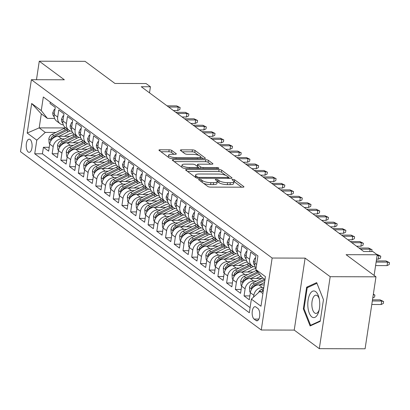 <?xml version="1.0" encoding="UTF-8"?>
<svg xmlns="http://www.w3.org/2000/svg" width="410" height="410" viewBox="0 0 410 410"><rect width="100%" height="100%" fill="white"/><g stroke="black" fill="none" stroke-linecap="round" stroke-linejoin="round"><path stroke-width="0.61" d="M199.368 179.293A1.409 0.395 8.6 0 0 198.573 179.529A1.409 0.395 8.6 0 0 198.707 179.734L207.808 186.473A2.014 0.564 8.6 0 0 210.458 187.114L242.817 187.196A2.014 0.564 8.6 0 0 243.95 186.863A2.014 0.564 8.6 0 0 243.76 186.565L234.663 179.826A1.409 0.395 8.6 0 0 232.803 179.38A1.409 0.395 8.6 0 0 232.009 179.611A1.409 0.395 8.6 0 0 232.142 179.821L233.321 180.692A6.437 1.809 8.6 0 1 233.936 181.64A6.437 1.809 8.6 0 1 230.307 182.706L227.611 182.701A6.437 1.809 8.6 0 1 219.119 180.656L217.946 179.785A1.409 0.395 8.6 0 0 216.085 179.339A1.409 0.395 8.6 0 0 215.291 179.57A1.409 0.395 8.6 0 0 215.424 179.78L216.603 180.651A6.437 1.809 8.6 0 1 217.218 181.599A6.437 1.809 8.6 0 1 213.589 182.665L210.894 182.655A6.437 1.809 8.6 0 1 202.402 180.615L201.223 179.739A1.409 0.395 8.6 0 0 199.368 179.293M28.213 151.982A6.56 2.947 -89.9 0 0 29.141 152.315A6.56 2.947 -89.9 0 0 32.062 146.811A6.56 2.947 -89.9 0 0 30.099 139.533A6.56 2.947 -89.9 0 0 29.171 139.2A6.56 2.947 -89.9 0 0 26.25 144.704A6.56 2.947 -89.9 0 0 28.213 151.982M171.8 150.45A2.014 0.564 8.6 0 0 169.151 149.809L160.069 149.788A2.014 0.564 8.6 0 0 158.936 150.121A2.014 0.564 8.6 0 0 159.131 150.419L169.233 157.901A2.014 0.564 8.6 0 0 171.887 158.542L204.241 158.624A2.014 0.564 8.6 0 0 205.374 158.291A2.014 0.564 8.6 0 0 205.184 157.993L195.083 150.511A2.014 0.564 8.6 0 0 192.428 149.87L181.461 149.845A2.014 0.564 8.6 0 0 180.328 150.178A2.014 0.564 8.6 0 0 180.518 150.475L184.843 153.673A2.014 0.564 8.6 0 0 187.498 154.314L192.936 154.329A5.381 1.512 8.6 0 1 200.546 156.83A5.381 1.512 8.6 0 1 197.517 157.722L176.213 157.665A5.381 1.512 8.6 0 1 168.602 155.164A5.381 1.512 8.6 0 1 171.636 154.273L175.183 154.283A2.014 0.564 8.6 0 0 176.315 153.95A2.014 0.564 8.6 0 0 176.126 153.653L171.8 150.45L171.508 152.397A2.014 0.564 8.6 0 0 168.853 151.756L160.91 151.736M330.188 276.699L305.112 258.121L294.226 330.096L319.308 348.669L330.188 276.699L375.975 276.817L346.096 254.687L377.231 254.764L372.869 251.535L363.711 251.509L141.271 86.746L150.429 86.771L146.068 83.537L114.933 83.461L85.054 61.331L39.273 61.213L36.469 79.714M305.112 258.121L272.148 258.034L31.385 79.704L64.349 79.786L39.273 61.213M186.699 169.514A2.014 0.564 8.6 0 0 185.566 169.848A2.014 0.564 8.6 0 0 185.756 170.14L195.862 177.627A2.014 0.564 8.6 0 0 198.517 178.263L230.871 178.35A2.014 0.564 8.6 0 0 232.004 178.017A2.014 0.564 8.6 0 0 231.814 177.72L221.713 170.232A2.014 0.564 8.6 0 0 219.058 169.596L186.699 169.514L186.519 170.703M182.547 167.762L172.441 160.279A2.014 0.564 8.6 0 1 172.251 159.982A2.014 0.564 8.6 0 1 173.384 159.649L205.743 159.731A2.014 0.564 8.6 0 1 208.398 160.371L212.718 163.575A2.014 0.564 8.6 0 1 212.913 163.872A2.014 0.564 8.6 0 1 211.78 164.205L198.655 164.169A2.014 0.564 8.6 0 0 197.523 164.502A2.014 0.564 8.6 0 0 197.712 164.799L200.582 166.926A2.014 0.564 8.6 0 0 203.237 167.562L216.9 167.598A1.409 0.395 8.6 0 1 218.889 168.254A1.409 0.395 8.6 0 1 218.099 168.489L185.202 168.402A2.014 0.564 8.6 0 1 182.547 167.762M375.975 276.817L365.09 348.787L319.308 348.669M49.226 147.303L43.409 147.287L48.641 151.162L49.718 144.064L53.208 146.647A8.2 6.955 -53.5 0 1 61.71 138.882L64.657 138.893M57.948 153.76L52.131 153.745L57.369 157.624L58.44 150.521L61.93 153.109A8.2 6.955 -53.5 0 1 70.433 145.345L73.38 145.355M66.676 160.223L60.854 160.208L66.092 164.087L67.163 156.984L70.653 159.567A8.2 6.955 -53.5 0 1 79.156 151.808L82.102 151.813M75.399 166.685L69.577 166.67L74.815 170.545L75.886 163.446L79.376 166.029A8.2 6.955 -53.5 0 1 87.878 158.27L90.825 158.275M84.122 173.148L78.305 173.133L83.537 177.007L84.609 169.909L88.099 172.492A8.2 6.955 -53.5 0 1 96.601 164.728L99.548 164.738M92.844 179.606L87.028 179.59L92.26 183.47L93.331 176.367L96.821 178.955A8.2 6.955 -53.5 0 1 105.324 171.19L108.276 171.201M101.567 186.068L95.75 186.053L100.983 189.933L102.059 182.829L105.544 185.412A8.2 6.955 -53.5 0 1 114.047 177.653L116.999 177.658M110.29 192.531L104.473 192.515L109.706 196.39L110.782 189.292L114.267 191.875A8.2 6.955 -53.5 0 1 122.769 184.116L125.721 184.121M119.013 198.993L113.196 198.978L118.428 202.853L119.505 195.754L122.995 198.337A8.2 6.955 -53.5 0 1 131.497 190.573L134.444 190.583M127.735 205.451L121.919 205.436L127.151 209.315L128.227 202.212L131.718 204.8A8.2 6.955 -53.5 0 1 140.22 197.036L143.167 197.046M136.458 211.914L130.641 211.898L135.874 215.778L136.95 208.675L140.44 211.258A8.2 6.955 -53.5 0 1 148.943 203.498L151.89 203.503M145.181 218.376L139.364 218.361L144.597 222.235L145.673 215.137L149.163 217.72A8.2 6.955 -53.5 0 1 157.665 209.961L160.612 209.966M153.909 224.839L148.087 224.823L153.325 228.698L154.396 221.6L157.886 224.183A8.2 6.955 -53.5 0 1 166.388 216.418L169.335 216.429M162.632 231.296L156.81 231.281L162.047 235.161L163.118 228.057L166.609 230.645A8.2 6.955 -53.5 0 1 175.111 222.881L178.058 222.891M171.354 237.759L165.532 237.744L170.77 241.623L171.841 234.52L175.331 237.103A8.2 6.955 -53.5 0 1 183.834 229.344L186.781 229.349M180.077 244.222L174.26 244.206L179.493 248.081L180.564 240.983L184.054 243.566A8.2 6.955 -53.5 0 1 192.556 235.806L195.503 235.811M188.8 250.684L182.983 250.669L188.216 254.543L189.287 247.445L192.777 250.028A8.2 6.955 -53.5 0 1 201.279 242.264L204.231 242.274M197.523 257.142L191.706 257.126L196.938 261.006L198.015 253.903L201.5 256.491A8.2 6.955 -53.5 0 1 210.002 248.726L212.954 248.737M206.245 263.604L200.428 263.589L205.661 267.469L206.737 260.365L210.227 262.948A8.2 6.955 -53.5 0 1 218.725 255.189L221.677 255.194M214.968 270.067L209.151 270.052L214.384 273.926L215.46 266.828L218.95 269.411A8.2 6.955 -53.5 0 1 227.453 261.652L230.399 261.657M223.691 276.53L217.874 276.514L223.107 280.389L224.183 273.291L227.673 275.874A8.2 6.955 -53.5 0 1 236.175 268.109L239.122 268.119M232.414 282.987L226.597 282.972L231.829 286.851L232.906 279.748L236.396 282.336A8.2 6.955 -53.5 0 1 244.898 274.572L247.845 274.582M241.136 289.45L235.32 289.434L240.557 293.314L241.628 286.211L245.118 288.794A8.2 6.955 -53.5 0 1 253.621 281.034L256.568 281.04M249.864 295.912L244.042 295.897L249.28 299.771L250.351 292.673A8.2 6.955 -53.5 0 1 258.853 284.909L264.199 284.924M256.019 268.458A8.2 6.955 -53.5 0 1 254.825 263.107L255.896 256.004L250.664 252.129L249.587 259.228A8.2 6.955 -53.5 0 0 252.037 265.834A8.2 6.955 -53.5 0 0 255.22 267.007M252.037 265.834L248.547 263.251A8.2 6.955 126.5 0 1 246.102 256.645L247.174 249.546L241.941 245.667L240.865 252.765A8.2 6.955 -53.5 0 0 243.309 259.376A8.2 6.955 -53.5 0 0 246.497 260.545M243.309 259.376L239.824 256.788A8.2 6.955 126.5 0 1 237.375 250.182L238.451 243.084L233.218 239.204L232.142 246.307A8.2 6.955 -53.5 0 0 234.587 252.914A8.2 6.955 -53.5 0 0 237.774 254.082M234.587 252.914L231.102 250.331A8.2 6.955 126.5 0 1 228.652 243.719L229.728 236.621L224.495 232.747L223.419 239.845A8.2 6.955 -53.5 0 0 225.864 246.451A8.2 6.955 -53.5 0 0 229.052 247.625M225.864 246.451L222.374 243.868A8.2 6.955 126.5 0 1 219.929 237.262L221.005 230.159L215.773 226.284L214.696 233.382A8.2 6.955 -53.5 0 0 217.141 239.988A8.2 6.955 -53.5 0 0 220.329 241.162M217.141 239.988L213.651 237.405A8.2 6.955 126.5 0 1 211.206 230.799L212.283 223.701L207.045 219.821L205.974 226.92A8.2 6.955 -53.5 0 0 208.418 233.531A8.2 6.955 -53.5 0 0 211.606 234.699M208.418 233.531L204.928 230.943A8.2 6.955 126.5 0 1 202.484 224.337L203.56 217.238L198.322 213.359L197.251 220.462A8.2 6.955 -53.5 0 0 199.696 227.068A8.2 6.955 -53.5 0 0 202.878 228.242M199.696 227.068L196.205 224.485A8.2 6.955 126.5 0 1 193.761 217.874L194.837 210.776L189.599 206.901L188.528 213.999A8.2 6.955 -53.5 0 0 190.973 220.606A8.2 6.955 -53.5 0 0 194.155 221.779M190.973 220.606L187.483 218.023A8.2 6.955 126.5 0 1 185.038 211.416L186.109 204.313L180.877 200.439L179.805 207.537A8.2 6.955 -53.5 0 0 182.25 214.143A8.2 6.955 -53.5 0 0 185.433 215.317M182.25 214.143L178.76 211.56A8.2 6.955 126.5 0 1 176.315 204.954L177.386 197.856L172.154 193.976L171.083 201.074A8.2 6.955 -53.5 0 0 173.527 207.685A8.2 6.955 -53.5 0 0 176.71 208.854M173.527 207.685L170.037 205.097A8.2 6.955 126.5 0 1 167.593 198.491L168.664 191.393L163.431 187.513L162.355 194.617A8.2 6.955 -53.5 0 0 164.805 201.223A8.2 6.955 -53.5 0 0 167.987 202.397M164.805 201.223L161.314 198.64A8.2 6.955 126.5 0 1 158.87 192.029L159.941 184.93L154.708 181.056L153.632 188.154A8.2 6.955 -53.5 0 0 156.082 194.76A8.2 6.955 -53.5 0 0 159.264 195.934M156.082 194.76L152.592 192.177A8.2 6.955 126.5 0 1 150.147 185.571L151.218 178.468L145.986 174.593L144.909 181.691A8.2 6.955 -53.5 0 0 147.354 188.298A8.2 6.955 -53.5 0 0 150.542 189.471M147.354 188.298L143.869 185.715A8.2 6.955 126.5 0 1 141.419 179.108L142.495 172.01L137.263 168.131L136.187 175.229A8.2 6.955 -53.5 0 0 138.631 181.84A8.2 6.955 -53.5 0 0 141.819 183.009M138.631 181.84L135.141 179.252A8.2 6.955 126.5 0 1 132.696 172.646L133.773 165.548L128.54 161.668L127.464 168.771A8.2 6.955 -53.5 0 0 129.908 175.377A8.2 6.955 -53.5 0 0 133.096 176.551M129.908 175.377L126.418 172.794A8.2 6.955 126.5 0 1 123.974 166.183L125.05 159.085L119.812 155.211L118.741 162.309A8.2 6.955 -53.5 0 0 121.186 168.915A8.2 6.955 -53.5 0 0 124.373 170.088M121.186 168.915L117.696 166.332A8.2 6.955 126.5 0 1 115.251 159.726L116.327 152.623L111.089 148.748L110.018 155.846A8.2 6.955 -53.5 0 0 112.463 162.452A8.2 6.955 -53.5 0 0 115.651 163.626M112.463 162.452L108.973 159.869A8.2 6.955 126.5 0 1 106.528 153.263L107.605 146.165L102.367 142.285L101.296 149.383A8.2 6.955 -53.5 0 0 103.74 155.995A8.2 6.955 -53.5 0 0 106.923 157.163M103.74 155.995L100.25 153.407A8.2 6.955 126.5 0 1 97.805 146.8L98.877 139.702L93.644 135.823L92.573 142.926A8.2 6.955 -53.5 0 0 95.017 149.532A8.2 6.955 -53.5 0 0 98.2 150.706M95.017 149.532L91.527 146.949A8.2 6.955 126.5 0 1 89.083 140.338L90.154 133.24L84.921 129.365L83.85 136.463A8.2 6.955 -53.5 0 0 86.295 143.07A8.2 6.955 -53.5 0 0 89.477 144.243M86.295 143.07L82.805 140.486A8.2 6.955 126.5 0 1 80.36 133.88L81.431 126.777L76.198 122.903L75.122 130.001A8.2 6.955 -53.5 0 0 77.572 136.607A8.2 6.955 -53.5 0 0 80.755 137.78M77.572 136.607L74.082 134.024A8.2 6.955 126.5 0 1 71.637 127.418L72.708 120.32L67.476 116.44L66.399 123.538A8.2 6.955 -53.5 0 0 68.849 130.149A8.2 6.955 -53.5 0 0 72.032 131.318M68.849 130.149L65.359 127.561A8.2 6.955 126.5 0 1 62.914 120.955L63.986 113.857L58.753 109.977L57.677 117.081A8.2 6.955 -53.5 0 0 60.121 123.687A8.2 6.955 -53.5 0 0 63.309 124.86M49.718 144.064A8.2 6.955 126.5 0 1 58.22 136.299L69.869 136.33M58.44 150.521A8.2 6.955 126.5 0 1 66.943 142.762L78.592 142.793M67.163 156.984A8.2 6.955 126.5 0 1 75.665 149.225L87.315 149.25M75.886 163.446A8.2 6.955 126.5 0 1 84.388 155.682L96.037 155.713M84.609 169.909A8.2 6.955 126.5 0 1 93.111 162.145L104.76 162.175M93.331 176.367A8.2 6.955 126.5 0 1 101.834 168.607L113.483 168.638M102.059 182.829A8.2 6.955 126.5 0 1 110.556 175.07L122.206 175.096M110.782 189.292A8.2 6.955 126.5 0 1 119.284 181.527L130.933 181.558M119.505 195.754A8.2 6.955 126.5 0 1 128.007 187.99L139.656 188.021M128.227 202.212A8.2 6.955 126.5 0 1 136.73 194.453L148.379 194.483M136.95 208.675A8.2 6.955 126.5 0 1 145.453 200.915L157.102 200.941M145.673 215.137A8.2 6.955 126.5 0 1 154.175 207.373L165.825 207.404M154.396 221.6A8.2 6.955 126.5 0 1 162.898 213.835L174.547 213.866M163.118 228.057A8.2 6.955 126.5 0 1 171.621 220.298L183.27 220.329M171.841 234.52A8.2 6.955 126.5 0 1 180.344 226.761L191.993 226.786M180.564 240.983A8.2 6.955 126.5 0 1 189.066 233.218L200.715 233.249M189.287 247.445A8.2 6.955 126.5 0 1 197.789 239.681L209.438 239.712M198.015 253.903A8.2 6.955 126.5 0 1 206.517 246.143L218.166 246.174M206.737 260.365A8.2 6.955 126.5 0 1 215.24 252.606L226.889 252.632M215.46 266.828A8.2 6.955 126.5 0 1 223.962 259.064L235.612 259.094M224.183 273.291A8.2 6.955 126.5 0 1 232.685 265.526L244.334 265.557M232.906 279.748A8.2 6.955 126.5 0 1 241.408 271.989L253.057 272.02M241.628 286.211A8.2 6.955 126.5 0 1 250.131 278.452L261.78 278.477M257.834 308.433L255.912 307.013A6.355 2.855 -89.9 0 0 255.015 306.69A6.355 2.855 -89.9 0 0 252.186 312.025A6.355 2.855 -89.9 0 0 254.087 319.072L256.009 320.492A6.355 2.855 -89.9 0 0 256.901 320.82A6.355 2.855 -89.9 0 0 259.735 315.48A6.355 2.855 -89.9 0 0 257.834 308.433M272.148 258.034L261.262 330.009L20.5 151.674L31.385 79.704M43.409 147.287L42.425 153.801L34.732 153.781L249.326 312.733L251.381 299.115L259.884 291.351L263.225 291.361M34.732 153.781L36.792 140.164L27.198 133.06L31.667 103.489L41.261 110.597L43.322 96.98L257.916 255.932L255.855 269.549L265.449 276.653L260.98 306.224L251.381 299.115M253.559 297.127L253.841 295.256A8.2 6.955 -53.5 0 1 262.344 287.497L263.809 287.497M50.24 102.105L50.03 103.52L55.263 107.394L54.187 114.492A8.2 6.955 126.5 0 0 56.636 121.104L60.121 123.687M244.042 295.897L245.118 288.794M235.32 289.434L236.396 282.336M226.597 282.972L227.673 275.874M217.874 276.514L218.95 269.411M209.151 270.052L210.227 262.948M200.428 263.589L201.5 256.491M191.706 257.126L192.777 250.028M182.983 250.669L184.054 243.566M174.26 244.206L175.331 237.103M165.532 237.744L166.609 230.645M156.81 231.281L157.886 224.183M148.087 224.823L149.163 217.72M139.364 218.361L140.44 211.258M130.641 211.898L131.718 204.8M121.919 205.436L122.995 198.337M113.196 198.978L114.267 191.875M104.473 192.515L105.544 185.412M95.75 186.053L96.821 178.955M87.028 179.59L88.099 172.492M78.305 173.133L79.376 166.029M69.577 166.67L70.653 159.567M60.854 160.208L61.93 153.109M52.131 153.745L53.208 146.647M42.425 153.801L250.095 307.628M65.195 127.946L39.186 127.879L45.295 132.404L55.934 132.43M259.884 291.351L262.892 293.58M265.009 279.574L262.005 277.344L255.855 269.549M294.226 330.096L261.262 330.009M149.506 92.85L150.429 86.771M374.104 275.433L377.231 254.764M54.591 118.418L47.411 118.398L41.307 113.872L39.186 127.879L27.198 133.06M41.261 110.597L47.411 118.398M45.295 132.404L36.792 140.164M31.667 103.489L41.307 113.872M316.684 282.608L306.629 287.21L303.349 308.889L310.129 325.96L320.184 321.358L323.464 299.679L316.684 282.608M304.087 308.889L303.349 308.889M308.356 287.215L306.629 287.21M203.544 183.316A6.437 1.809 8.6 0 0 210.602 184.602L210.894 182.655M217.218 181.599L216.921 183.542A6.437 1.809 8.6 0 1 213.297 184.608L210.602 184.602M233.936 181.64L233.638 183.588A6.437 1.809 8.6 0 1 230.015 184.654L227.319 184.643A6.437 1.809 8.6 0 1 218.827 182.604L217.648 181.727A1.409 0.395 8.6 0 0 217.223 181.522M241.685 187.191L234.366 181.773A1.409 0.395 8.6 0 0 233.941 181.563M225.679 175.337L221.415 172.179A2.014 0.564 8.6 0 0 218.761 171.539L187.539 171.462M229.738 178.345L228.462 177.397M197.435 176.935A1.409 0.395 8.6 0 0 199.296 177.381L227.699 177.453A1.409 0.395 8.6 0 0 228.488 177.222A1.409 0.395 8.6 0 0 228.355 177.012L227.114 176.095A6.437 1.809 8.6 0 0 218.622 174.05L199.209 173.999A6.437 1.809 8.6 0 0 195.58 175.065A6.437 1.809 8.6 0 0 196.195 176.013L197.435 176.935L197.256 178.135M195.58 175.065L195.288 177.012A6.437 1.809 8.6 0 0 195.293 177.207M174.224 161.596L205.446 161.678L205.743 159.731M210.648 164.2L208.101 162.319A2.014 0.564 8.6 0 0 205.446 161.678M198.235 167.352L199.706 168.438M185.038 164.138A5.381 1.512 8.6 0 0 182.009 165.03A5.381 1.512 8.6 0 0 189.62 167.531L197.123 167.546A2.014 0.564 8.6 0 0 198.255 167.213A2.014 0.564 8.6 0 0 198.066 166.921L195.196 164.794A2.014 0.564 8.6 0 0 192.546 164.154L185.038 164.138M182.009 165.03L181.712 166.972A5.381 1.512 8.6 0 0 181.722 167.152M174.05 154.278L171.508 152.397M168.602 155.164L168.31 157.112A5.381 1.512 8.6 0 0 168.305 157.214M198.691 155.349L194.786 152.453A2.014 0.564 8.6 0 0 192.131 151.818L182.301 151.792M203.109 158.619L200.551 156.722M258.582 292.54A5.432 4.607 -53.5 0 1 261.559 289.337L263.691 288.291M263.358 290.495L263.22 290.567A5.432 4.607 126.5 0 0 262.01 291.356M380.131 299.853L383.616 301.545L383.324 303.487L381.172 304.517L381.7 301.017L380.131 299.853L372.495 299.833M383.616 301.545L381.7 301.017L372.321 300.991M381.172 304.517L371.788 304.492M375.596 265.583L387.055 265.613L387.583 262.113L376.124 262.082M386.015 260.95L389.5 262.636L387.583 262.113L386.015 260.95L376.298 260.924M389.5 262.636L389.208 264.583L387.055 265.613M311.861 316.93A13.325 5.986 -89.9 0 0 318.965 310.852A13.325 5.986 -89.9 0 0 319 297.747A13.325 5.986 -89.9 0 0 315.685 291.643A13.325 5.986 -89.9 0 0 308.105 300.084A13.325 5.986 -89.9 0 0 311.861 316.93M319.262 298.91A9.122 4.095 -89.9 0 0 317.253 295.636A9.122 4.095 -89.9 0 0 315.966 295.169A9.122 4.095 -89.9 0 0 311.902 302.831A9.122 4.095 -89.9 0 0 314.634 312.948A9.122 4.095 -89.9 0 0 315.92 313.414A9.122 4.095 -89.9 0 0 319.231 309.688M320.261 320.866L310.595 325.289L304.03 308.745L307.208 287.743L316.95 283.284L323.464 299.689M311.595 325.289L310.595 325.289M259.627 284.914L264.568 282.485M250.402 292.386L249.767 291.915L249.485 287.379A5.432 4.607 -53.5 0 1 252.837 282.874L262.836 277.959M252.673 287.84A5.432 4.607 -53.5 0 1 255.543 284.878L264.901 280.276M264.491 279.189L254.492 284.104A5.432 4.607 126.5 0 0 251.586 287.149L251.484 288.312L251.899 288.763M373.351 294.17L374.894 295.082L374.596 297.024L372.787 297.896M374.894 295.082L373.279 294.636M256.204 278.467L260.888 276.166A13.017 11.039 -53.5 0 1 261.021 276.099M250.905 278.452L259.53 274.208M241.68 285.924L241.044 285.452L240.757 280.917A5.432 4.607 -53.5 0 1 244.114 276.417L255.799 270.672A15.682 13.299 -53.5 0 1 256.491 270.349M257.639 271.809A15.682 13.299 126.5 0 0 257.454 271.897L245.769 277.642A5.432 4.607 126.5 0 0 242.863 280.686L242.761 281.854L243.176 282.3M243.945 281.378A5.432 4.607 -53.5 0 1 246.82 278.416L258.372 272.737M247.481 272.004L252.165 269.703A13.017 11.039 -53.5 0 1 256.014 268.509M242.182 271.989L251.438 267.438A15.682 13.299 -53.5 0 1 253.452 266.613M232.952 279.461L232.321 278.99L232.034 274.454A5.432 4.607 -53.5 0 1 235.391 269.954L247.076 264.209A15.682 13.299 -53.5 0 1 248.839 263.466M235.222 274.915A5.432 4.607 -53.5 0 1 238.092 271.958L249.777 266.213A15.682 13.299 -53.5 0 1 251.545 265.47M250.495 264.696A15.682 13.299 126.5 0 0 248.732 265.439L237.047 271.179A5.432 4.607 126.5 0 0 234.141 274.223L234.038 275.392L234.453 275.843M238.758 265.542L243.437 263.24A13.017 11.039 -53.5 0 1 247.327 262.041M233.459 265.531L242.715 260.98A15.682 13.299 -53.5 0 1 244.729 260.15M224.229 272.998L223.593 272.532L223.312 267.996A5.432 4.607 -53.5 0 1 226.668 263.492L238.348 257.746A15.682 13.299 -53.5 0 1 240.116 257.008M226.499 268.458A5.432 4.607 -53.5 0 1 229.369 265.495L241.054 259.75A15.682 13.299 -53.5 0 1 242.817 259.012M241.772 258.233A15.682 13.299 126.5 0 0 240.009 258.976L228.324 264.722A5.432 4.607 126.5 0 0 225.418 267.761L225.315 268.929L225.731 269.38M255.517 258.536L254.887 258.069L253.426 261.313A5.432 4.607 126.5 0 0 254.8 265.383M376.57 259.146L378.333 259.151L378.86 255.65L377.097 255.645M377.292 254.487L380.777 256.178L378.86 255.65L376.857 254.487M380.777 256.178L380.485 258.121L378.333 259.151M255.584 258.069L254.887 258.069M246.789 252.073L246.159 251.607L244.703 254.851A5.432 4.607 126.5 0 0 246.077 258.92M369.784 251.525L370.138 249.188L360.544 249.162M368.569 248.024L372.054 249.716L370.138 249.188L368.569 248.024L358.976 248.004M372.054 249.716L371.778 251.53M246.861 251.607L246.159 251.607M238.066 245.61L237.436 245.144L235.981 248.388A5.432 4.607 126.5 0 0 237.354 252.457M356.567 246.22L360.887 246.231L361.415 242.73L351.821 242.705M359.847 241.567L363.332 243.253L361.415 242.73L359.847 241.567L350.253 241.541M363.332 243.253L363.034 245.2L360.887 246.231M238.138 245.144L237.436 245.144M229.344 239.148L228.713 238.681L227.253 241.926A5.432 4.607 126.5 0 0 228.631 246M347.844 239.758L352.164 239.768L352.692 236.268L343.098 236.242M351.124 235.104L354.609 236.79L352.692 236.268L351.124 235.104L341.53 235.079M354.609 236.79L354.312 238.738L352.164 239.768M229.415 238.687L228.713 238.681M230.036 259.079L234.715 256.778A13.017 11.039 -53.5 0 1 238.605 255.579M224.736 259.069L233.987 254.518A15.682 13.299 -53.5 0 1 236.006 253.687M215.506 266.541L214.871 266.069L214.589 261.534A5.432 4.607 -53.5 0 1 217.946 257.029L229.626 251.289A15.682 13.299 -53.5 0 1 231.394 250.546M217.777 261.995A5.432 4.607 -53.5 0 1 220.647 259.033L232.332 253.288A15.682 13.299 -53.5 0 1 234.095 252.55M233.049 251.776A15.682 13.299 126.5 0 0 231.286 252.514L219.601 258.259A5.432 4.607 126.5 0 0 216.695 261.303L216.593 262.467L217.003 262.918M220.621 232.69L219.991 232.224L218.53 235.468A5.432 4.607 126.5 0 0 219.909 239.537M339.121 233.295L343.442 233.305L343.969 229.805L334.375 229.779M342.401 228.642L345.886 230.333L343.969 229.805L342.401 228.642L332.807 228.616M345.886 230.333L345.589 232.275L343.442 233.305M220.693 232.224L219.991 232.224M221.313 252.621L225.992 250.32A13.017 11.039 -53.5 0 1 229.882 249.116M216.014 252.606L225.264 248.055A15.682 13.299 -53.5 0 1 227.284 247.23M206.784 260.078L206.148 259.607L205.866 255.071A5.432 4.607 -53.5 0 1 209.223 250.571L220.903 244.826A15.682 13.299 -53.5 0 1 222.671 244.083M209.054 255.532A5.432 4.607 -53.5 0 1 211.924 252.57L223.609 246.83A15.682 13.299 -53.5 0 1 225.372 246.087M224.326 245.313A15.682 13.299 126.5 0 0 222.563 246.051L210.878 251.796A5.432 4.607 126.5 0 0 207.967 254.841L207.87 256.009L208.28 256.455M212.59 246.159L217.269 243.858A13.017 11.039 -53.5 0 1 221.159 242.658M207.286 246.143L216.541 241.592A15.682 13.299 -53.5 0 1 218.561 240.767M198.061 253.616L197.425 253.144L197.143 248.609A5.432 4.607 -53.5 0 1 200.495 244.109L212.18 238.364A15.682 13.299 -53.5 0 1 213.943 237.621M200.331 249.07A5.432 4.607 -53.5 0 1 203.201 246.113L214.886 240.368A15.682 13.299 -53.5 0 1 216.649 239.624M215.604 238.851A15.682 13.299 126.5 0 0 213.841 239.594L202.156 245.334A5.432 4.607 126.5 0 0 199.245 248.378L199.142 249.546L199.557 249.997M203.867 239.696L208.546 237.395A13.017 11.039 -53.5 0 1 212.436 236.196M198.563 239.686L207.819 235.135A15.682 13.299 -53.5 0 1 209.838 234.305M189.338 247.153L188.702 246.687L188.421 242.151A5.432 4.607 -53.5 0 1 191.772 237.646L203.457 231.901A15.682 13.299 -53.5 0 1 205.22 231.163M191.608 242.612A5.432 4.607 -53.5 0 1 194.478 239.65L206.163 233.905A15.682 13.299 -53.5 0 1 207.926 233.167M206.881 232.388A15.682 13.299 126.5 0 0 205.113 233.131L193.433 238.876A5.432 4.607 126.5 0 0 190.522 241.915L190.419 243.084L190.834 243.535M195.145 233.234L199.824 230.933A13.017 11.039 -53.5 0 1 203.714 229.733M189.84 233.223L199.096 228.672A15.682 13.299 -53.5 0 1 201.115 227.842M180.615 240.696L179.98 240.224L179.698 235.688A5.432 4.607 -53.5 0 1 183.05 231.184L194.735 225.444A15.682 13.299 -53.5 0 1 196.498 224.7M182.886 236.15A5.432 4.607 -53.5 0 1 185.756 233.187L197.441 227.442A15.682 13.299 -53.5 0 1 199.204 226.704M198.158 225.93A15.682 13.299 126.5 0 0 196.39 226.668L184.71 232.414A5.432 4.607 126.5 0 0 181.799 235.458L181.697 236.621L182.112 237.072M186.417 226.776L191.101 224.475A13.017 11.039 -53.5 0 1 194.991 223.271M181.117 226.761L190.373 222.21A15.682 13.299 -53.5 0 1 192.392 221.385M171.892 234.233L171.257 233.761L170.975 229.226A5.432 4.607 -53.5 0 1 174.327 224.726L186.012 218.981A15.682 13.299 -53.5 0 1 187.775 218.238M174.163 229.687A5.432 4.607 -53.5 0 1 177.033 226.725L188.718 220.985A15.682 13.299 -53.5 0 1 190.481 220.242M189.435 219.468A15.682 13.299 126.5 0 0 187.667 220.206L175.987 225.951A5.432 4.607 126.5 0 0 173.076 228.995L172.974 230.164L173.389 230.61M211.898 226.228L211.268 225.761L209.807 229.005A5.432 4.607 126.5 0 0 211.186 233.075M330.398 226.832L334.719 226.848L335.247 223.342L325.653 223.317M333.678 222.179L337.158 223.87L335.247 223.342L333.678 222.179L324.084 222.159M337.158 223.87L336.866 225.813L334.719 226.848M211.97 225.761L211.268 225.761M203.175 219.765L202.545 219.299L201.084 222.543A5.432 4.607 126.5 0 0 202.458 226.612M321.676 220.375L325.996 220.385L326.524 216.885L316.93 216.859M324.951 215.721L328.436 217.408L326.524 216.885L324.951 215.721L315.362 215.696M328.436 217.408L328.143 219.355L325.996 220.385M203.247 219.299L202.545 219.299M194.453 213.308L193.822 212.836L192.362 216.08A5.432 4.607 126.5 0 0 193.735 220.155M312.953 213.912L317.268 213.923L317.801 210.422L308.207 210.397M316.228 209.259L319.713 210.945L317.801 210.422L316.228 209.259L306.634 209.233M319.713 210.945L319.421 212.892L317.268 213.923M194.524 212.841L193.822 212.836M185.73 206.845L185.1 206.379L183.639 209.623A5.432 4.607 126.5 0 0 185.012 213.692M304.23 207.45L308.545 207.46L309.079 203.96L299.484 203.934M307.505 202.796L310.99 204.487L309.079 203.96L307.505 202.796L297.911 202.771M310.99 204.487L310.698 206.43L308.545 207.46M185.802 206.379L185.1 206.379M177.007 200.382L176.377 199.916L174.916 203.16A5.432 4.607 126.5 0 0 176.29 207.229M295.507 200.987L299.823 201.002L300.356 197.497L290.762 197.471M298.782 196.334L302.267 198.025L300.356 197.497L298.782 196.334L289.188 196.313M302.267 198.025L301.975 199.967L299.823 201.002M177.074 199.916L176.377 199.916M177.694 220.313L182.378 218.012A13.017 11.039 -53.5 0 1 186.263 216.813M172.395 220.298L181.65 215.747A15.682 13.299 -53.5 0 1 183.67 214.922M163.17 227.77L162.534 227.299L162.252 222.763A5.432 4.607 -53.5 0 1 165.604 218.263L177.289 212.518A15.682 13.299 -53.5 0 1 179.052 211.775M165.44 223.224A5.432 4.607 -53.5 0 1 168.31 220.267L179.99 214.522A15.682 13.299 -53.5 0 1 181.758 213.779M180.707 213.005A15.682 13.299 126.5 0 0 178.945 213.748L167.26 219.488A5.432 4.607 126.5 0 0 164.354 222.533L164.251 223.701L164.666 224.152M168.284 193.92L167.654 193.453L166.193 196.697A5.432 4.607 126.5 0 0 167.567 200.767M286.78 194.53L291.1 194.54L291.628 191.039L282.034 191.014M290.06 189.876L293.545 191.562L291.628 191.039L290.06 189.876L280.466 189.85M293.545 191.562L293.252 193.51L291.1 194.54M168.351 193.453L167.654 193.453M168.971 213.851L173.655 211.55A13.017 11.039 -53.5 0 1 177.54 210.35M163.672 213.841L172.928 209.29A15.682 13.299 -53.5 0 1 174.947 208.459M154.447 221.308L153.811 220.841L153.524 216.306A5.432 4.607 -53.5 0 1 156.881 211.801L168.566 206.056A15.682 13.299 -53.5 0 1 170.329 205.318M156.717 216.767A5.432 4.607 -53.5 0 1 159.587 213.805L171.267 208.06A15.682 13.299 -53.5 0 1 173.035 207.322M171.985 206.543A15.682 13.299 126.5 0 0 170.222 207.286L158.537 213.031A5.432 4.607 126.5 0 0 155.631 216.07L155.528 217.238L155.943 217.689M159.557 187.462L158.926 186.991L157.471 190.235A5.432 4.607 126.5 0 0 158.844 194.309M278.057 188.067L282.377 188.077L282.905 184.577L273.311 184.551M281.337 183.413L284.822 185.1L282.905 184.577L281.337 183.413L271.743 183.388M284.822 185.1L284.525 187.047L282.377 188.077M159.628 186.996L158.926 186.991M160.248 207.388L164.933 205.087A13.017 11.039 -53.5 0 1 168.817 203.888M154.949 207.378L164.205 202.827A15.682 13.299 -53.5 0 1 166.219 201.997M145.719 214.85L145.089 214.379L144.802 209.843A5.432 4.607 -53.5 0 1 148.159 205.338L159.844 199.598A15.682 13.299 -53.5 0 1 161.607 198.855M147.989 210.304A5.432 4.607 -53.5 0 1 150.865 207.342L162.544 201.597A15.682 13.299 -53.5 0 1 164.313 200.859M163.262 200.085A15.682 13.299 126.5 0 0 161.499 200.823L149.814 206.568A5.432 4.607 126.5 0 0 146.908 209.612L146.806 210.776L147.221 211.227M150.834 181L150.203 180.533L148.748 183.777A5.432 4.607 126.5 0 0 150.121 187.847M269.334 181.604L273.654 181.615L274.182 178.114L264.588 178.089M272.614 176.951L276.099 178.642L274.182 178.114L272.614 176.951L263.02 176.925M276.099 178.642L275.802 180.584L273.654 181.615M150.906 180.533L150.203 180.533M151.526 200.931L156.21 198.63A13.017 11.039 -53.5 0 1 160.095 197.425M146.226 200.915L155.482 196.364A15.682 13.299 -53.5 0 1 157.496 195.539M136.996 208.388L136.361 207.916L136.079 203.38A5.432 4.607 -53.5 0 1 139.436 198.881L151.121 193.136A15.682 13.299 -53.5 0 1 152.884 192.392M139.267 203.842A5.432 4.607 -53.5 0 1 142.137 200.879L153.822 195.139A15.682 13.299 -53.5 0 1 155.585 194.396M154.539 193.623A15.682 13.299 126.5 0 0 152.776 194.361L141.091 200.106A5.432 4.607 126.5 0 0 138.185 203.15L138.083 204.318L138.498 204.764M142.111 174.537L141.481 174.071L140.02 177.315A5.432 4.607 126.5 0 0 141.399 181.384M260.611 175.142L264.932 175.157L265.46 171.652L255.866 171.626M263.891 170.488L267.376 172.179L265.46 171.652L263.891 170.488L254.297 170.468M267.376 172.179L267.079 174.122L264.932 175.157M142.183 174.071L141.481 174.071M142.803 194.468L147.482 192.167A13.017 11.039 -53.5 0 1 151.372 190.968M137.504 194.453L146.754 189.902A15.682 13.299 -53.5 0 1 148.774 189.077M128.274 201.925L127.638 201.453L127.356 196.918A5.432 4.607 -53.5 0 1 130.713 192.418L142.393 186.673A15.682 13.299 -53.5 0 1 144.161 185.93M130.544 197.379A5.432 4.607 -53.5 0 1 133.414 194.422L145.099 188.677A15.682 13.299 -53.5 0 1 146.862 187.934M145.816 187.16A15.682 13.299 126.5 0 0 144.053 187.903L132.368 193.643A5.432 4.607 126.5 0 0 129.463 196.687L129.36 197.856L129.775 198.307M133.388 168.074L132.758 167.608L131.297 170.852A5.432 4.607 126.5 0 0 132.676 174.921M251.889 168.684L256.209 168.695L256.737 165.194L247.143 165.168M255.169 164.031L258.654 165.717L256.737 165.194L255.169 164.031L245.575 164.005M258.654 165.717L258.356 167.664L256.209 168.695M133.46 167.608L132.758 167.608M134.08 188.005L138.759 185.704A13.017 11.039 -53.5 0 1 142.649 184.505M128.781 187.995L138.032 183.444A15.682 13.299 -53.5 0 1 140.051 182.614M119.551 195.462L118.915 194.996L118.633 190.46A5.432 4.607 -53.5 0 1 121.99 185.955L133.67 180.21A15.682 13.299 -53.5 0 1 135.438 179.472M121.821 190.922A5.432 4.607 -53.5 0 1 124.691 187.959L136.376 182.214A15.682 13.299 -53.5 0 1 138.139 181.476M137.094 180.697A15.682 13.299 126.5 0 0 135.331 181.44L123.646 187.185A5.432 4.607 126.5 0 0 120.74 190.23L120.637 191.393L121.047 191.844M124.666 161.617L124.035 161.145L122.575 164.389A5.432 4.607 126.5 0 0 123.953 168.464M243.166 162.222L247.486 162.232L248.014 158.732L238.42 158.706M246.446 157.568L249.926 159.254L248.014 158.732L246.446 157.568L236.852 157.542M249.926 159.254L249.634 161.202L247.486 162.232M124.737 161.15L124.035 161.145M125.357 181.543L130.037 179.242A13.017 11.039 -53.5 0 1 133.926 178.042M120.053 181.533L129.309 176.982A15.682 13.299 -53.5 0 1 131.328 176.151M110.828 189.005L110.193 188.533L109.911 183.998A5.432 4.607 -53.5 0 1 113.262 179.493L124.947 173.753A15.682 13.299 -53.5 0 1 126.716 173.01M113.098 184.459A5.432 4.607 -53.5 0 1 115.968 181.497L127.653 175.752A15.682 13.299 -53.5 0 1 129.416 175.014M128.371 174.24A15.682 13.299 126.5 0 0 126.608 174.978L114.923 180.723A5.432 4.607 126.5 0 0 112.012 183.767L111.915 184.93L112.325 185.381M116.635 175.085L121.314 172.784A13.017 11.039 -53.5 0 1 125.204 171.58M111.33 175.07L120.586 170.519A15.682 13.299 -53.5 0 1 122.605 169.694M102.105 182.542L101.47 182.071L101.188 177.535A5.432 4.607 -53.5 0 1 104.54 173.035L116.225 167.29A15.682 13.299 -53.5 0 1 117.988 166.547M104.376 177.996A5.432 4.607 -53.5 0 1 107.246 175.034L118.931 169.294A15.682 13.299 -53.5 0 1 120.694 168.551M119.648 167.777A15.682 13.299 126.5 0 0 117.885 168.515L106.2 174.26A5.432 4.607 126.5 0 0 103.289 177.304L103.187 178.473L103.602 178.919M107.912 168.623L112.591 166.322A13.017 11.039 -53.5 0 1 116.481 165.122M102.608 168.607L111.863 164.056A15.682 13.299 -53.5 0 1 113.883 163.231M93.383 176.08L92.747 175.608L92.465 171.072A5.432 4.607 -53.5 0 1 95.817 166.573L107.502 160.828A15.682 13.299 -53.5 0 1 109.265 160.084M95.653 171.534A5.432 4.607 -53.5 0 1 98.523 168.577L110.208 162.832A15.682 13.299 -53.5 0 1 111.971 162.088M110.925 161.314A15.682 13.299 126.5 0 0 109.157 162.058L97.477 167.798A5.432 4.607 126.5 0 0 94.566 170.842L94.464 172.01L94.879 172.461M99.189 162.16L103.868 159.859A13.017 11.039 -53.5 0 1 107.758 158.66M93.885 162.15L103.141 157.599A15.682 13.299 -53.5 0 1 105.16 156.769M84.66 169.617L84.024 169.151L83.742 164.615A5.432 4.607 -53.5 0 1 87.094 160.11L98.779 154.365A15.682 13.299 -53.5 0 1 100.542 153.627M86.93 165.076A5.432 4.607 -53.5 0 1 89.8 162.114L101.485 156.369A15.682 13.299 -53.5 0 1 103.248 155.631M102.203 154.852A15.682 13.299 126.5 0 0 100.435 155.595L88.755 161.34A5.432 4.607 126.5 0 0 85.844 164.384L85.741 165.548L86.156 165.999M90.461 155.697L95.146 153.396A13.017 11.039 -53.5 0 1 99.03 152.197M85.162 155.687L94.418 151.136A15.682 13.299 -53.5 0 1 96.437 150.306M75.937 163.159L75.302 162.688L75.02 158.152A5.432 4.607 -53.5 0 1 78.371 153.647L90.056 147.907A15.682 13.299 -53.5 0 1 91.819 147.164M78.207 158.614A5.432 4.607 -53.5 0 1 81.077 155.651L92.757 149.906A15.682 13.299 -53.5 0 1 94.525 149.168M93.48 148.394A15.682 13.299 126.5 0 0 91.712 149.132L80.032 154.877A5.432 4.607 126.5 0 0 77.121 157.922L77.018 159.085L77.434 159.536M81.739 149.24L86.423 146.939A13.017 11.039 -53.5 0 1 90.308 145.734M76.439 149.225L85.695 144.674A15.682 13.299 -53.5 0 1 87.714 143.849M67.214 156.697L66.579 156.225L66.292 151.69A5.432 4.607 -53.5 0 1 69.649 147.19L81.334 141.445A15.682 13.299 -53.5 0 1 83.097 140.702M69.485 152.151A5.432 4.607 -53.5 0 1 72.355 149.189L84.035 143.449A15.682 13.299 -53.5 0 1 85.803 142.706M84.752 141.932A15.682 13.299 126.5 0 0 82.989 142.67L71.304 148.415A5.432 4.607 126.5 0 0 68.398 151.459L68.296 152.628L68.711 153.073M73.016 142.777L77.7 140.476A13.017 11.039 -53.5 0 1 81.585 139.277M67.717 142.762L76.972 138.211A15.682 13.299 -53.5 0 1 78.992 137.386M58.492 150.234L57.856 149.763L57.569 145.227A5.432 4.607 -53.5 0 1 60.926 140.727L72.611 134.982A15.682 13.299 -53.5 0 1 74.374 134.239M60.757 145.688A5.432 4.607 -53.5 0 1 63.632 142.731L75.312 136.986A15.682 13.299 -53.5 0 1 77.08 136.243M76.029 135.469A15.682 13.299 126.5 0 0 74.266 136.212L62.581 141.952A5.432 4.607 126.5 0 0 59.675 144.996L59.573 146.165L59.988 146.616M64.293 136.315L68.977 134.014A13.017 11.039 -53.5 0 1 72.862 132.814M58.994 136.304L68.25 131.753A15.682 13.299 -53.5 0 1 70.264 130.923M49.764 143.772L49.133 143.305L48.846 138.77A5.432 4.607 -53.5 0 1 52.203 134.265L63.888 128.52A15.682 13.299 -53.5 0 1 65.651 127.782M52.034 139.231A5.432 4.607 -53.5 0 1 54.904 136.269L66.589 130.523A15.682 13.299 -53.5 0 1 68.352 129.785M67.307 129.006A15.682 13.299 126.5 0 0 65.544 129.75L53.859 135.495A5.432 4.607 126.5 0 0 50.953 138.539L50.85 139.702L51.265 140.153M115.943 155.154L115.312 154.688L113.852 157.932A5.432 4.607 126.5 0 0 115.225 162.001M234.443 155.759L238.763 155.769L239.291 152.269L229.697 152.243M237.718 151.105L241.203 152.797L239.291 152.269L237.718 151.105L228.129 151.08M241.203 152.797L240.911 154.739L238.763 155.769M116.015 154.688L115.312 154.688M107.22 148.692L106.59 148.225L105.129 151.469A5.432 4.607 126.5 0 0 106.503 155.539M225.72 149.296L230.036 149.312L230.569 145.806L220.975 145.781M228.995 144.643L232.48 146.334L230.569 145.806L228.995 144.643L219.401 144.622M232.48 146.334L232.188 148.276L230.036 149.312M107.292 148.225L106.59 148.225M98.497 142.229L97.867 141.763L96.406 145.007A5.432 4.607 126.5 0 0 97.78 149.076M216.998 142.839L221.313 142.849L221.846 139.349L212.252 139.323M220.272 138.185L223.757 139.871L221.846 139.349L220.272 138.185L210.678 138.16M223.757 139.871L223.465 141.819L221.313 142.849M98.569 141.768L97.867 141.763M89.775 135.772L89.144 135.3L87.684 138.544A5.432 4.607 126.5 0 0 89.057 142.618M208.275 136.376L212.59 136.386L213.123 132.886L203.529 132.861M211.55 131.723L215.035 133.409L213.123 132.886L211.55 131.723L201.956 131.697M215.035 133.409L214.743 135.356L212.59 136.386M89.841 135.305L89.144 135.3M81.052 129.309L80.421 128.843L78.961 132.087A5.432 4.607 126.5 0 0 80.334 136.156M199.547 129.914L203.867 129.924L204.395 126.423L194.806 126.398M202.827 125.26L206.312 126.951L204.395 126.423L202.827 125.26L193.233 125.234M206.312 126.951L206.02 128.894L203.867 129.924M81.118 128.843L80.421 128.843M72.329 122.846L71.699 122.38L70.238 125.624A5.432 4.607 126.5 0 0 71.612 129.693M190.824 123.451L195.145 123.466L195.672 119.961L186.078 119.935M194.104 118.797L197.589 120.489L195.672 119.961L194.104 118.797L184.51 118.777M197.589 120.489L197.292 122.431L195.145 123.466M72.396 122.38L71.699 122.38M63.601 116.384L62.971 115.917L61.515 119.161A5.432 4.607 126.5 0 0 62.889 123.231M182.101 116.993L186.422 117.004L186.95 113.503L177.356 113.478M185.381 112.34L188.866 114.026L186.95 113.503L185.381 112.34L175.787 112.314M188.866 114.026L188.569 115.974L186.422 117.004M63.673 115.922L62.971 115.917M54.878 109.926L54.248 109.455L52.787 112.699A5.432 4.607 126.5 0 0 54.166 116.773M173.379 110.531L177.699 110.541L178.227 107.041L168.633 107.015M176.659 105.877L180.144 107.563L178.227 107.041L176.659 105.877L167.065 105.852M180.144 107.563L179.846 109.511L177.699 110.541M54.95 109.46L54.248 109.455M58.22 136.299L61.71 138.882M66.943 142.762L70.433 145.345M75.665 149.225L79.156 151.808M84.388 155.682L87.878 158.27M93.111 162.145L96.601 164.728M101.834 168.607L105.324 171.19M110.556 175.07L114.047 177.653M119.284 181.527L122.769 184.116M128.007 187.99L131.497 190.573M136.73 194.453L140.22 197.036M145.453 200.915L148.943 203.498M154.175 207.373L157.665 209.961M162.898 213.835L166.388 216.418M171.621 220.298L175.111 222.881M180.344 226.761L183.834 229.344M189.066 233.218L192.556 235.806M197.789 239.681L201.279 242.264M206.517 246.143L210.002 248.726M215.24 252.606L218.725 255.189M223.962 259.064L227.453 261.652M232.685 265.526L236.175 268.109M241.408 271.989L244.898 274.572M250.131 278.452L253.621 281.034M258.853 284.909L262.344 287.497M254.825 263.107L256.629 264.44M54.187 114.492L57.677 117.081M62.914 120.955L66.399 123.538M71.637 127.418L75.122 130.001M80.36 133.88L83.85 136.463M89.083 140.338L92.573 142.926M97.805 146.8L101.296 149.383M106.528 153.263L110.018 155.846M115.251 159.726L118.741 162.309M123.974 166.183L127.464 168.771M132.696 172.646L136.187 175.229M141.419 179.108L144.909 181.691M150.147 185.571L153.632 188.154M158.87 192.029L162.355 194.617M167.593 198.491L171.083 201.074M176.315 204.954L179.805 207.537M185.038 211.416L188.528 213.999M193.761 217.874L197.251 220.462M202.484 224.337L205.974 226.92M211.206 230.799L214.696 233.382M219.929 237.262L223.419 239.845M228.652 243.719L232.142 246.307M237.375 250.182L240.865 252.765M246.102 256.645L249.587 259.228M250.351 292.673L253.841 295.256M257.798 320.497L256.009 320.492M258.869 319.082L254.087 319.072M202.15 182.286L202.402 180.615M213.297 184.608L213.589 182.665M217.648 181.727L217.946 179.785M218.827 182.604L219.119 180.656M227.319 184.643L227.611 182.701M230.015 184.654L230.307 182.706M234.366 181.773L234.663 179.826M243.678 187.088L243.76 186.565M200.972 181.41L201.223 179.739M218.761 171.539L219.058 169.596M221.415 172.179L221.713 170.232M231.737 178.242L231.814 177.72M199.163 178.268L199.296 177.381M227.56 178.34L227.699 177.453M195.944 177.679L196.195 176.013M173.204 160.843L173.384 159.649M208.101 162.319L208.398 160.371M212.641 164.097L212.718 163.575M197.461 166.47L197.712 164.799M200.352 168.443L200.582 166.926M203.104 168.448L203.237 167.562M216.767 168.484L216.9 167.598M189.487 168.413L189.62 167.531M196.99 168.433L197.123 167.546M176.049 154.175L176.126 153.653M176.08 158.552L176.213 157.665M197.384 158.603L197.517 157.722M181.281 151.034L181.461 149.845M192.131 151.818L192.428 149.87M194.786 152.453L195.083 150.511M205.108 158.516L205.184 157.993M159.89 150.982L160.069 149.788M168.853 151.756L169.151 149.809M261.559 289.337L263.22 290.567M249.49 287.492L251.694 289.127M255.543 284.878L256.229 285.391M252.837 282.874L254.492 284.104M253.047 287.149L251.586 287.149M240.767 281.029L242.971 282.664M255.799 270.672L257.454 271.897M246.82 278.416L247.507 278.928M244.114 276.417L245.769 277.642M244.324 280.691L242.863 280.686M232.045 274.567L234.248 276.202M249.777 266.213L251.438 267.438M247.076 264.209L248.732 265.439M238.092 271.958L238.784 272.465M235.391 269.954L237.047 271.179M235.601 274.228L234.141 274.223M223.317 268.109L225.526 269.744M241.054 259.75L242.715 260.98M238.348 257.746L240.009 258.976M229.369 265.495L230.061 266.008M226.668 263.492L228.324 264.722M226.879 267.766L225.418 267.761M254.943 262.328L253.462 261.231M246.22 255.866L244.739 254.769M237.492 249.403L236.011 248.306M228.77 242.945L227.289 241.849M214.594 261.647L216.803 263.281M232.332 253.288L233.987 254.518M229.626 251.289L231.286 252.514M220.647 259.033L221.338 259.545M217.946 257.029L219.601 258.259M218.156 261.303L216.695 261.303M220.047 236.483L218.566 235.386M205.871 255.184L208.08 256.819M223.609 246.83L225.264 248.055M220.903 244.826L222.563 246.051M211.924 252.57L212.616 253.083M209.223 250.571L210.878 251.796M209.428 254.846L207.967 254.841M197.148 248.721L199.357 250.356M214.886 240.368L216.541 241.592M212.18 238.364L213.841 239.594M203.201 246.113L203.893 246.62M200.495 244.109L202.156 245.334M200.705 248.383L199.245 248.378M188.426 242.264L190.635 243.899M206.163 233.905L207.819 235.135M203.457 231.901L205.113 233.131M194.478 239.65L195.17 240.163M191.772 237.646L193.433 238.876M191.982 241.92L190.522 241.915M179.703 235.801L181.907 237.436M197.441 227.442L199.096 228.672M194.735 225.444L196.39 226.668M185.756 233.187L186.447 233.7M183.05 231.184L184.71 232.414M183.26 235.458L181.799 235.458M170.98 229.339L173.184 230.973M188.718 220.985L190.373 222.21M186.012 218.981L187.667 220.206M177.033 226.725L177.72 227.237M174.327 224.726L175.987 225.951M174.537 229L173.076 228.995M211.324 230.02L209.843 228.923M202.601 223.558L201.12 222.461M193.879 217.1L192.398 216.003M185.156 210.637L183.675 209.541M176.433 204.175L174.952 203.078M162.257 222.876L164.461 224.511M179.99 214.522L181.65 215.747M177.289 212.518L178.945 213.748M168.31 220.267L168.997 220.775M165.604 218.263L167.26 219.488M165.814 222.538L164.354 222.533M167.71 197.712L166.229 196.615M153.535 216.418L155.738 218.053M171.267 208.06L172.928 209.29M168.566 206.056L170.222 207.286M159.587 213.805L160.274 214.317M156.881 211.801L158.537 213.031M157.091 216.075L155.631 216.07M158.988 191.255L157.507 190.158M144.812 209.956L147.016 211.591M162.544 201.597L164.205 202.827M159.844 199.598L161.499 200.823M150.865 207.342L151.551 207.855M148.159 205.338L149.814 206.568M148.369 209.612L146.908 209.612M150.26 184.792L148.784 183.695M136.084 203.493L138.293 205.128M153.822 195.139L155.482 196.364M151.121 193.136L152.776 194.361M142.137 200.879L142.829 201.392M139.436 198.881L141.091 200.106M139.646 203.155L138.185 203.15M141.537 178.329L140.056 177.233M127.361 197.031L129.57 198.665M145.099 188.677L146.754 189.902M142.393 186.673L144.053 187.903M133.414 194.422L134.106 194.929M130.713 192.418L132.368 193.643M130.923 196.692L129.463 196.687M132.814 171.867L131.333 170.77M118.639 190.573L120.847 192.208M136.376 182.214L138.032 183.444M133.67 180.21L135.331 181.44M124.691 187.959L125.383 188.472M121.99 185.955L123.646 187.185M122.2 190.23L120.74 190.23M124.092 165.409L122.61 164.313M109.916 184.111L112.125 185.745M127.653 175.752L129.309 176.982M124.947 173.753L126.608 174.978M115.968 181.497L116.66 182.009M113.262 179.493L114.923 180.723M113.473 183.767L112.012 183.767M101.193 177.648L103.402 179.283M118.931 169.294L120.586 170.519M116.225 167.29L117.885 168.515M107.246 175.034L107.938 175.547M104.54 173.035L106.2 174.26M104.75 177.31L103.289 177.304M92.47 171.185L94.679 172.82M110.208 162.832L111.863 164.056M107.502 160.828L109.157 162.058M98.523 168.577L99.215 169.089M95.817 166.573L97.477 167.798M96.027 170.847L94.566 170.842M83.748 164.728L85.951 166.363M101.485 156.369L103.141 157.599M98.779 154.365L100.435 155.595M89.8 162.114L90.492 162.626M87.094 160.11L88.755 161.34M87.304 164.384L85.844 164.384M75.025 158.265L77.229 159.9M92.757 149.906L94.418 151.136M90.056 147.907L91.712 149.132M81.077 155.651L81.764 156.164M78.371 153.647L80.032 154.877M78.582 157.922L77.121 157.922M66.302 151.802L68.506 153.437M84.035 143.449L85.695 144.674M81.334 141.445L82.989 142.67M72.355 149.189L73.041 149.701M69.649 147.19L71.304 148.415M69.859 151.464L68.398 151.459M57.579 145.34L59.783 146.975M75.312 136.986L76.972 138.211M72.611 134.982L74.266 136.212M63.632 142.731L64.319 143.244M60.926 140.727L62.581 141.952M61.136 145.002L59.675 144.996M48.857 138.882L51.06 140.517M66.589 130.523L68.25 131.753M63.888 128.52L65.544 129.75M54.904 136.269L55.596 136.781M52.203 134.265L53.859 135.495M52.413 138.539L50.953 138.539M115.369 158.947L113.888 157.85M106.646 152.484L105.165 151.387M97.923 146.022L96.442 144.925M89.201 139.564L87.719 138.467M80.478 133.101L78.997 132.005M71.755 126.639L70.274 125.542M63.032 120.176L61.551 119.079M54.304 113.719L52.823 112.622M228.319 178.34L228.488 177.222M197.251 166.311L197.523 164.502M198.071 168.433L198.255 167.213M200.28 158.614L200.546 156.83"/></g></svg>
